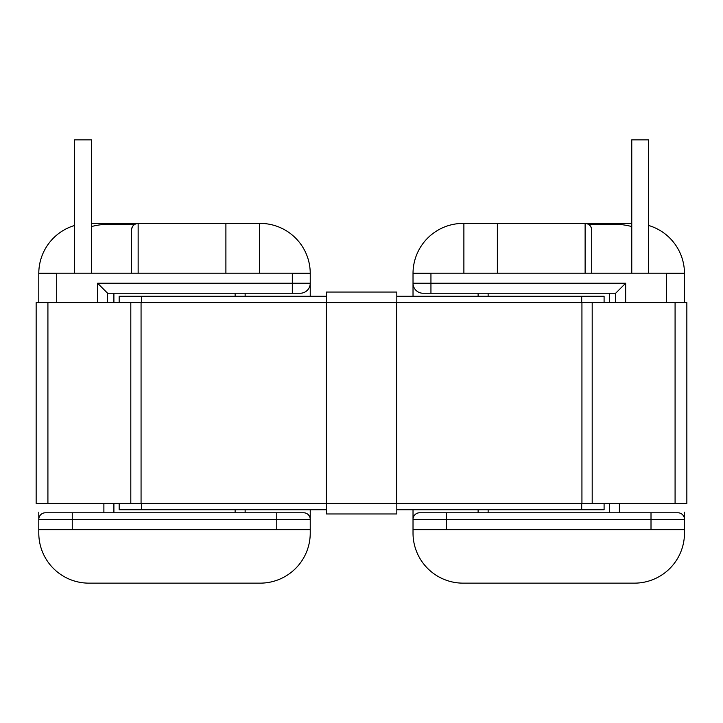 <?xml version="1.0" encoding="UTF-8"?>
<svg xmlns="http://www.w3.org/2000/svg" width="723" height="723" viewBox="0 0 723 723"><rect width="100%" height="100%" fill="white"/><g stroke="black" fill="none" stroke-linecap="round" stroke-linejoin="round"><path stroke-width="1.08" d="M419.611 512.779A6.588 6.588 0 0 0 413.023 519.367A6.588 6.588 0 0 1 419.611 512.779L677.894 512.779A6.588 6.588 0 0 1 684.482 519.367L684.482 512.245M488.133 512.779L488.133 509.742M488.133 296.276L488.133 293.24L609.362 293.24L609.362 302.594M609.362 503.425L609.362 512.779L609.362 503.425M625.666 302.594L625.666 283.226L430.944 283.226L430.944 293.24L423.036 293.24L615.616 293.24M648.63 225.468A50.077 50.077 0 0 1 684.473 273.213L497.361 273.213L497.361 223.398L463.1 223.398A50.077 50.077 0 0 0 413.023 273.475L413.023 296.276M684.482 529.643L684.482 533.068A50.077 50.077 0 0 1 634.405 583.145L463.1 583.145A50.077 50.077 0 0 1 413.023 533.068L413.023 529.643L684.482 529.643L684.482 519.367A6.588 6.588 0 0 0 677.894 512.779M446.498 529.643L446.498 519.367L413.023 519.367L413.023 533.068M413.023 519.367L413.023 509.742M684.482 302.594L684.482 273.475A50.077 50.077 0 0 0 684.473 273.213A50.077 50.077 0 0 1 684.482 273.475L666.561 273.475L666.561 302.594M631.766 223.398L585.124 223.398C589.091 223.823 591.287 226.019 591.712 229.986A6.588 6.588 0 0 0 585.124 223.398L497.361 223.398M463.1 223.398L463.886 223.398L463.886 273.213L497.361 273.213M463.886 273.213L413.023 273.213A50.077 50.077 0 0 0 413.023 273.475L430.944 273.475A32.155 32.155 0 0 1 430.944 273.213M413.023 283.226A10.014 10.014 0 0 0 423.036 293.24A10.014 10.014 0 0 1 413.023 283.226L430.944 283.226L430.944 273.475M625.666 283.226L615.689 293.204L615.689 302.594M591.712 273.213L591.712 229.986A6.588 6.588 0 0 0 585.124 223.398L585.124 273.213M631.766 273.213L631.766 139.855L648.63 139.855L648.63 273.213M463.1 583.145L634.405 583.145M74.632 225.468A50.077 50.077 0 0 0 38.789 273.213L225.901 273.213L225.901 223.398L260.163 223.398A50.077 50.077 0 0 1 310.239 273.475L310.239 296.276M303.651 512.779A6.588 6.588 0 0 1 310.239 519.367A6.588 6.588 0 0 0 303.651 512.779L45.377 512.779A6.588 6.588 0 0 0 38.789 519.367L38.789 512.245M235.129 512.779L235.129 509.742M235.129 296.276L235.129 293.24L113.9 293.24L113.9 302.594M310.239 519.367L310.239 529.643L276.773 529.643L276.773 519.367L310.239 519.367L310.239 509.742M310.239 533.068L310.239 529.643L310.239 533.068A50.077 50.077 0 0 1 260.163 583.145L88.857 583.145A50.077 50.077 0 0 1 38.789 533.068L38.789 519.367A6.588 6.588 0 0 1 45.377 512.779M38.789 302.594L38.789 273.475A50.077 50.077 0 0 1 38.789 273.213A50.077 50.077 0 0 0 38.789 273.475L56.71 273.475L56.71 302.594M91.496 223.398L138.147 223.398C134.171 223.823 131.975 226.019 131.559 229.986A6.588 6.588 0 0 1 138.147 223.398L225.901 223.398M260.163 223.398L259.376 223.398L259.376 273.213L310.239 273.213A50.077 50.077 0 0 1 310.239 273.475L292.318 273.475A32.155 32.155 0 0 0 292.318 273.213M259.376 273.213L225.901 273.213M276.773 529.643L38.789 529.643M113.9 503.425L113.9 512.779L113.9 503.425M97.596 302.594L97.596 283.226L310.239 283.226A10.014 10.014 0 0 1 300.226 293.24L107.646 293.24M97.596 283.226L107.573 293.204L107.573 302.594M131.559 273.213L131.559 229.986A6.588 6.588 0 0 1 138.147 223.398L138.147 273.213M74.632 273.213L74.632 139.855L91.496 139.855L91.496 273.213M260.163 583.145L88.857 583.145M581.699 302.594L581.699 296.276L604.094 296.276L604.094 302.594M604.094 503.425L604.094 509.742L396.819 509.742M326.453 509.742L119.168 509.742L119.168 503.425M119.168 302.594L119.168 296.276L141.572 296.276L141.572 302.594M581.699 296.276L396.819 296.276M326.453 296.276L141.572 296.276M588.251 224.193L613.583 224.193A70.89 70.89 0 0 1 631.766 226.561M91.496 226.561A70.89 70.89 0 0 1 109.679 224.193L135.011 224.193M326.453 503.425L326.453 513.963L396.819 513.963L396.819 503.425M326.453 302.594L326.453 292.056L396.819 292.056L396.819 302.594M36.15 302.594L36.15 503.425L326.29 503.425L326.29 302.594L36.15 302.594M675.083 302.594L675.083 503.425L686.85 503.425L686.85 302.594L396.71 302.594L396.71 503.425L326.29 503.425M396.71 302.594L326.29 302.594M675.083 503.425L396.71 503.425M619.385 512.779L619.385 503.425M478.12 293.24L478.12 296.276M478.12 509.742L478.12 512.779M446.498 512.779L446.498 519.367L651.007 519.367L651.007 529.643M651.007 512.779L651.007 519.367L684.482 519.367M103.886 512.779L103.886 503.425M292.318 293.24L292.318 273.475M245.142 293.24L245.142 296.276M245.142 509.742L245.142 512.779M276.773 512.779L276.773 519.367L72.255 519.367L72.255 529.643M72.255 512.779L72.255 519.367L38.789 519.367M300.226 293.24A10.014 10.014 0 0 0 310.239 283.226M141.572 503.425L141.572 509.742M581.699 509.742L581.699 503.425M47.917 302.594L47.917 503.425M130.809 302.594L130.809 503.425M141.066 302.594L141.066 503.425M581.934 302.594L581.934 503.425M592.191 302.594L592.191 503.425"/></g></svg>
